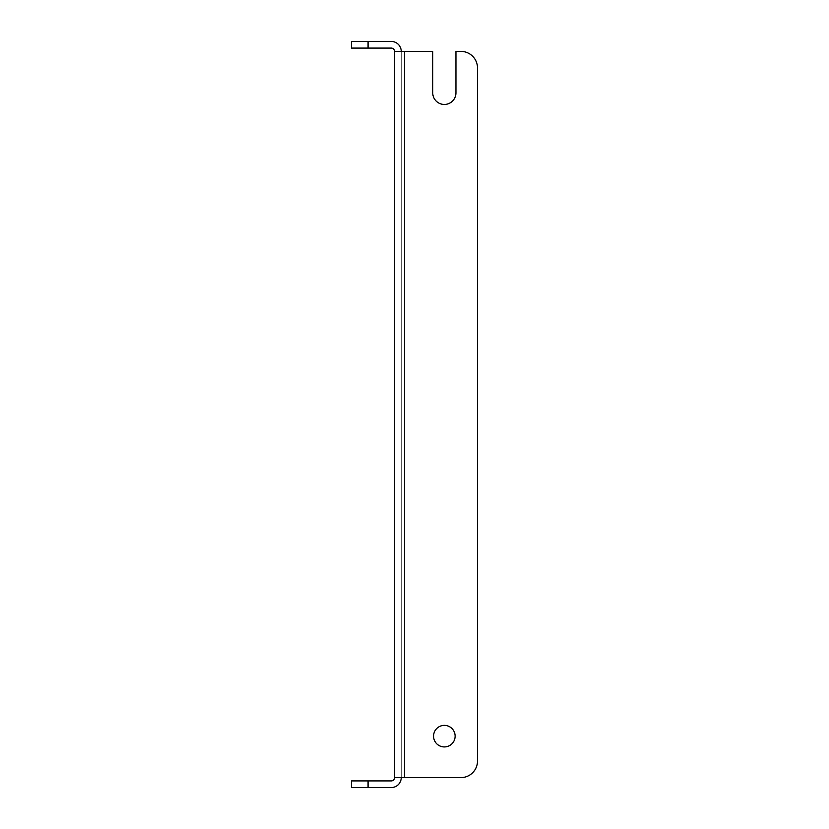 <?xml version="1.0" encoding="UTF-8"?>
<svg xmlns="http://www.w3.org/2000/svg" width="829" height="829" viewBox="0 0 829 829"><rect width="100%" height="100%" fill="white"/><g stroke="black" fill="none" stroke-linecap="round" stroke-linejoin="round"><path stroke-width="0.62" stroke-dasharray="4.14 3.11" d="M433.567 736.152A10.777 10.777 0 0 1 444.344 725.375A10.777 10.777 0 0 1 455.121 736.152A10.777 10.777 0 0 0 444.344 725.375A10.777 10.777 0 0 0 433.567 736.152A10.777 10.777 0 0 0 444.344 746.929A10.777 10.777 0 0 0 455.121 736.152A10.777 10.777 0 0 0 444.344 725.375A10.777 10.777 0 0 0 433.567 736.152A10.777 10.777 0 0 0 444.344 746.929A10.777 10.777 0 0 0 455.121 736.152A10.777 10.777 0 0 1 444.344 746.929A10.777 10.777 0 0 1 433.567 736.152M460.924 51.398L455.95 51.398L460.924 51.398A16.58 16.58 0 0 1 477.504 67.978L477.504 761.022L477.504 67.978A16.58 16.58 0 0 0 460.924 51.398A16.58 16.58 0 0 1 477.504 67.978M394.604 51.398L394.604 777.602L404.552 777.602L401.236 777.602L401.236 51.398L401.236 777.602L394.604 777.602A3.316 3.316 0 0 1 391.288 780.918L351.496 780.918L351.496 787.55L391.288 787.55A9.948 9.948 0 0 0 401.236 777.602L460.924 777.602L404.552 777.602L404.552 51.398L394.604 51.398A3.316 3.316 0 0 0 391.288 48.082L368.076 48.082L368.076 41.45L351.496 41.45L351.496 48.082L368.076 48.082M477.504 761.022A16.58 16.58 0 0 1 460.924 777.602A16.58 16.58 0 0 0 477.504 761.022A16.58 16.58 0 0 1 460.924 777.602L404.552 777.602L404.552 51.398L432.738 51.398L404.552 51.398L432.738 51.398L432.738 92.848A11.606 11.606 0 0 0 444.344 104.454A11.606 11.606 0 0 0 455.95 92.848A11.606 11.606 0 0 1 444.344 104.454A11.606 11.606 0 0 1 432.738 92.848M455.95 51.398L455.95 92.848M401.236 777.602L394.604 777.602M368.076 41.45L391.288 41.45A9.948 9.948 0 0 1 401.236 51.398M404.552 51.398L404.552 777.602M368.076 787.55L368.076 780.918"/><path stroke-width="1.24" d="M455.121 736.152A10.777 10.777 0 0 0 444.344 725.375A10.777 10.777 0 0 0 433.567 736.152A10.777 10.777 0 0 0 444.344 746.929A10.777 10.777 0 0 0 455.121 736.152M460.924 51.398L455.95 51.398L460.924 51.398A16.58 16.58 0 0 1 477.504 67.978L477.504 761.022L477.504 67.978M477.504 761.022A16.58 16.58 0 0 1 460.924 777.602L394.604 777.602L394.604 51.398L432.738 51.398L432.738 92.848A11.606 11.606 0 0 0 444.344 104.454A11.606 11.606 0 0 0 455.95 92.848L455.95 51.398M432.738 92.848A11.606 11.606 0 0 0 444.344 104.454A11.606 11.606 0 0 0 455.95 92.848M401.236 777.602A9.948 9.948 0 0 1 391.288 787.55L351.496 787.55L351.496 780.918L391.288 780.918A3.316 3.316 0 0 0 394.604 777.602M394.604 51.398A3.316 3.316 0 0 0 391.288 48.082L351.496 48.082L351.496 41.45L391.288 41.45A9.948 9.948 0 0 1 401.236 51.398M404.552 777.602L404.552 51.398M368.076 780.918L368.076 787.55M368.076 41.45L368.076 48.082"/></g></svg>
